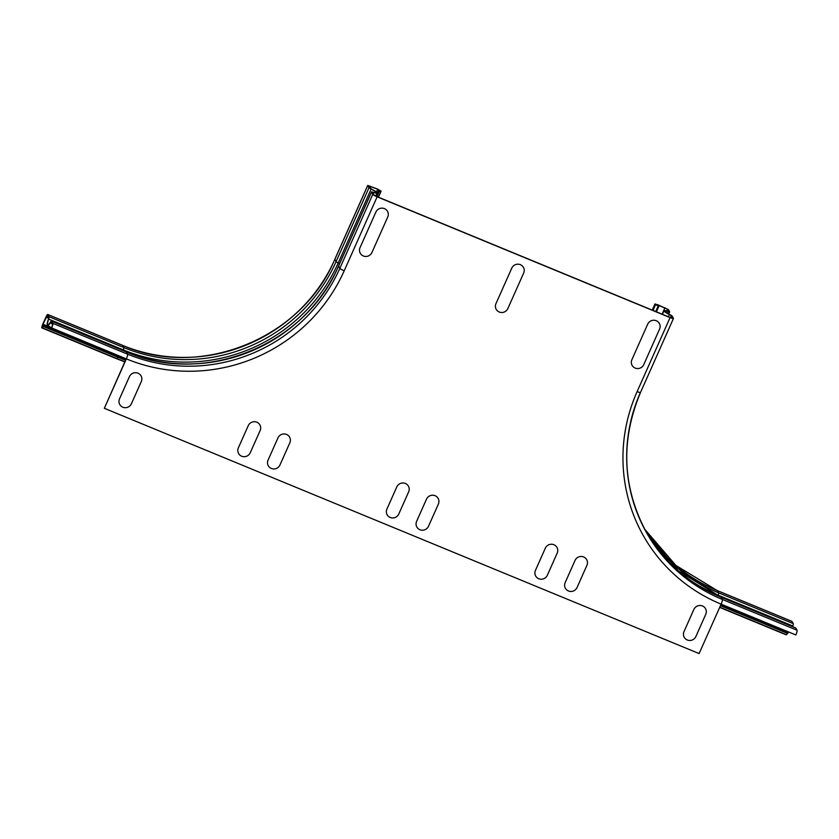 <?xml version="1.0" encoding="UTF-8"?>
<svg xmlns="http://www.w3.org/2000/svg" width="839" height="839" viewBox="0 0 839 839"><rect width="100%" height="100%" fill="white"/><g stroke="black" fill="none" stroke-linecap="round" stroke-linejoin="round"><path stroke-width="1.26" d="M511.769 268.144L495.964 303.655A6.544 6.355 150.2 0 0 499.268 312.024A6.544 6.355 150.2 0 0 507.847 308.563L523.662 273.053A6.544 6.355 150.2 0 0 520.348 264.684A6.544 6.355 150.2 0 0 511.769 268.144M375.862 212.099L360.046 247.61A6.544 6.355 150.2 0 0 363.35 255.979A6.544 6.355 150.2 0 0 371.929 252.508L387.744 216.997A6.544 6.355 150.2 0 0 384.43 208.628A6.544 6.355 150.2 0 0 375.862 212.099M647.687 324.2L631.882 359.711A6.544 6.355 150.2 0 0 635.186 368.08A6.544 6.355 150.2 0 0 643.765 364.608L659.569 329.098A6.544 6.355 150.2 0 0 656.266 320.729A6.544 6.355 150.2 0 0 647.687 324.2M426.495 499.174L416.616 521.365A6.544 6.355 150.2 0 0 419.92 529.734A6.544 6.355 150.2 0 0 428.498 526.263L438.378 504.071A6.544 6.355 150.2 0 0 435.074 495.702A6.544 6.355 150.2 0 0 426.495 499.174M396.784 486.924L386.905 509.116A6.544 6.355 150.2 0 0 390.208 517.485A6.544 6.355 150.2 0 0 398.787 514.013L408.666 491.822A6.544 6.355 150.2 0 0 405.363 483.453A6.544 6.355 150.2 0 0 396.784 486.924M277.95 437.916L268.071 460.108A6.544 6.355 150.2 0 0 271.375 468.477A6.544 6.355 150.2 0 0 279.953 465.005L289.833 442.814A6.544 6.355 150.2 0 0 286.529 434.445A6.544 6.355 150.2 0 0 277.95 437.916M248.25 425.667L238.36 447.858A6.544 6.355 150.2 0 0 241.674 456.227A6.544 6.355 150.2 0 0 250.242 452.756L260.132 430.564A6.544 6.355 150.2 0 0 256.818 422.195A6.544 6.355 150.2 0 0 248.25 425.667M575.04 560.431L565.161 582.623A6.544 6.355 150.2 0 0 568.464 590.992A6.544 6.355 150.2 0 0 577.043 587.52L586.922 565.329A6.544 6.355 150.2 0 0 583.619 556.96A6.544 6.355 150.2 0 0 575.04 560.431M545.329 548.182L535.45 570.373A6.544 6.355 150.2 0 0 538.753 578.742A6.544 6.355 150.2 0 0 547.332 575.271L557.211 553.079A6.544 6.355 150.2 0 0 553.908 544.71A6.544 6.355 150.2 0 0 545.329 548.182M129.416 376.659L119.526 398.85A6.544 6.355 150.2 0 0 122.84 407.219A6.544 6.355 150.2 0 0 131.408 403.748L141.298 381.556A6.544 6.355 150.2 0 0 137.984 373.187A6.544 6.355 150.2 0 0 129.416 376.659M705.756 614.337L695.877 636.528A6.544 6.355 -29.8 0 1 687.298 640A6.544 6.355 -29.8 0 1 683.995 631.631L693.874 609.429A6.544 6.355 -29.8 0 1 702.453 605.968A6.544 6.355 -29.8 0 1 705.756 614.337M720.806 604.856L788.094 632.606L786.468 634.693A3.44 0.65 112.4 0 1 786.153 634.819L719.673 607.405M787.811 633.476L720.439 605.685M787.076 631.358L786.804 632.071M791.827 621.363A3.44 0.65 112.4 0 1 791.932 621.363A3.44 0.65 112.4 0 1 792.006 621.437L793.264 623.629A3.44 0.65 112.4 0 1 792.845 626.009A8.18 1.552 -67.6 0 0 792.624 626.67M795.561 627.939A4.258 0.808 112.4 0 1 795.687 627.939A4.258 0.808 112.4 0 1 795.781 628.023L797.05 630.246A4.258 0.808 112.4 0 1 795.833 634.966L721.121 604.153L699.118 653.571L104.351 408.299L126.186 358.809M669.365 314.51L671.263 315.747L672.542 317.96L669.952 317.415L377.026 196.609L373.67 194.711L372.38 192.393L373.628 192.55A9.166 1.311 24 0 0 377.11 192.991A9.166 1.311 24 0 0 371.394 189.069L368.615 185.828L377.697 189.257L380.224 190.757L378.494 190.768L379.322 191.187L381.126 191.166L377.581 189.058L367.713 185.429L368.992 187.726L371.111 189.09A8.18 1.164 -156 0 1 376.208 192.592A8.18 1.164 -156 0 1 373.103 192.194A4.258 0.608 24 0 0 371.478 191.984A4.258 0.608 24 0 0 371.509 192.131L372.778 194.344A4.258 0.608 24 0 0 377.141 196.819L670.067 317.614A4.258 0.608 24 0 0 673.455 318.474A4.258 0.608 24 0 0 673.434 318.327L672.154 316.114A4.258 0.608 24 0 0 669.679 314.499A8.18 1.164 -156 0 1 664.876 311.143A8.18 1.164 -156 0 1 668.243 311.626L669.658 311.825L668.389 309.518L654.997 303.896L658.101 306.151L655.888 304.295L657.849 304.788L667.498 309.151L668.767 311.426L667.75 311.279A9.166 1.311 24 0 0 663.985 310.745A9.166 1.311 24 0 0 669.365 314.51L668.358 316.754M656.392 311.825L658.814 306.371M655.71 311.542L658.101 306.151M51.64 328.07A4.258 0.808 -67.6 0 0 52.847 323.351L51.578 321.127A4.258 0.808 -67.6 0 0 51.483 321.043A4.258 0.808 -67.6 0 0 50.235 322.386A8.18 1.552 112.4 0 1 47.833 324.966A8.18 1.552 112.4 0 1 48.641 319.114A3.44 0.65 -67.6 0 0 49.061 316.733L47.802 314.541A3.44 0.65 -67.6 0 0 47.729 314.468A3.44 0.65 -67.6 0 0 46.019 316.943L42.852 324.043A3.44 0.65 -67.6 0 0 41.95 327.923A3.44 0.65 -67.6 0 0 42.265 327.797L43.607 326.57L43.89 325.71L42.328 327.021L42.967 324.242L47.362 315.38L48.662 317.614L48.368 319.323A9.166 1.73 -67.6 0 0 47.456 325.868A9.166 1.73 -67.6 0 0 50.151 322.984A3.272 0.619 112.4 0 1 51.116 321.945A3.272 0.619 112.4 0 1 51.179 322.019L52.458 324.242A3.272 0.619 112.4 0 1 51.525 327.871L126.353 358.882L104.351 408.299M125.944 359.344A173.191 168.261 -29.8 0 1 118.614 356.523L116.978 358.599A3.44 0.65 112.4 0 1 116.663 358.735L41.95 327.923M125.567 360.183A174.04 169.09 -29.8 0 1 118.33 357.383L43.607 326.57M376.931 196.578L379.322 191.187M376.082 196.2L378.494 190.768M43.89 325.71L118.614 356.523M786.468 634.693L719.768 607.184M717.114 590.551A3.44 0.65 112.4 0 1 717.219 590.551A3.44 0.65 112.4 0 1 717.293 590.625L718.541 592.816A3.44 0.65 112.4 0 1 718.132 595.197L792.845 626.009M792.006 621.437L717.293 590.625A162 157.386 150.2 0 1 644.52 529L675.888 565.423L717.219 590.551L791.932 621.363M793.264 623.629L718.541 592.816A162 157.386 150.2 0 1 645.107 530.112M795.687 627.939L720.974 597.127A4.258 0.808 112.4 0 1 721.058 597.211L722.337 599.434A4.258 0.808 112.4 0 1 721.121 604.153A166.248 161.518 150.2 0 1 637.126 391.593A4.258 0.608 24 0 0 640.514 392.453C620.231 441.02 622.381 488.015 646.963 533.447A162 157.386 150.2 0 0 722.337 599.434L797.05 630.246M795.781 628.023L721.058 597.211A162 157.386 150.2 0 1 646.334 532.325L678.206 570.772L720.974 597.127M692.657 581.888A163.93 159.263 150.2 0 0 718.132 595.197M670.434 317.603L671.263 315.747M666.69 310.954L667.498 309.151M662.107 314.174L664.981 307.724M657.524 305.522L657.849 304.788M653.015 310.43L655.637 304.536M667.487 313.325L668.243 311.626M640.493 392.316A162 157.386 150.2 0 0 646.963 533.447M637.126 391.593L670.067 317.614M52.847 323.351L127.57 354.163A4.258 0.808 112.4 0 1 126.353 358.882A166.248 161.518 -29.8 0 0 344.2 270.798L377.141 196.819M46.135 317.142L48.672 318.191M42.967 324.242L51.557 327.787M376.449 192.058L377.697 189.257M369.821 187.988L370.565 186.321M117.596 355.275L117.313 355.988M124.917 361.651A176.263 171.25 -29.8 0 1 116.978 358.599L42.265 327.797M339.533 263.761A8.18 1.164 24 0 0 338.169 263.068L336.051 261.705L334.876 259.345M122.347 345.28A3.44 0.65 112.4 0 1 122.452 345.28A3.44 0.65 112.4 0 1 122.525 345.353L123.773 347.545A3.44 0.65 112.4 0 1 123.364 349.926A8.18 1.552 -67.6 0 0 123.144 350.587M367.734 185.534L334.792 259.513A162 157.386 -29.8 0 1 122.525 345.353L47.802 314.541M368.992 187.726L336.051 261.705A162 157.386 -29.8 0 1 123.773 347.545L49.061 316.733M371.111 189.09L338.169 263.068A163.93 159.263 -29.8 0 1 123.364 349.926L48.641 319.114M344.2 270.798A4.258 0.608 -156 0 1 339.837 268.323L338.568 266.11A4.258 0.608 -156 0 1 338.547 265.963A4.258 0.608 -156 0 1 338.662 265.89M126.081 351.856A4.258 0.808 112.4 0 1 126.207 351.856A4.258 0.808 112.4 0 1 126.29 351.94A162 157.386 -29.8 0 0 338.568 266.11L371.509 192.131M378.263 197.123L380.885 191.229M373.103 193.725L373.628 192.55M50.151 322.984L52.228 323.833M51.578 321.127L126.29 351.94L127.57 354.163A162 157.386 -29.8 0 0 339.837 268.323L372.778 194.344M662.401 314.3L663.985 310.745M652.228 310.105L654.997 303.896M668.693 313.996L669.658 311.825M640.514 392.453L673.455 318.474M124.822 361.861L116.663 358.735M367.713 185.429L334.782 259.408C301.967 338.526 200.102 379.71 122.452 345.28L47.729 314.468M371.478 191.984L338.547 265.963C305.732 345.091 203.846 386.286 126.207 351.856L51.483 321.043M381.126 191.166L378.441 197.196M377.11 192.991L375.746 196.043M51.64 327.598L47.456 325.868"/></g></svg>
